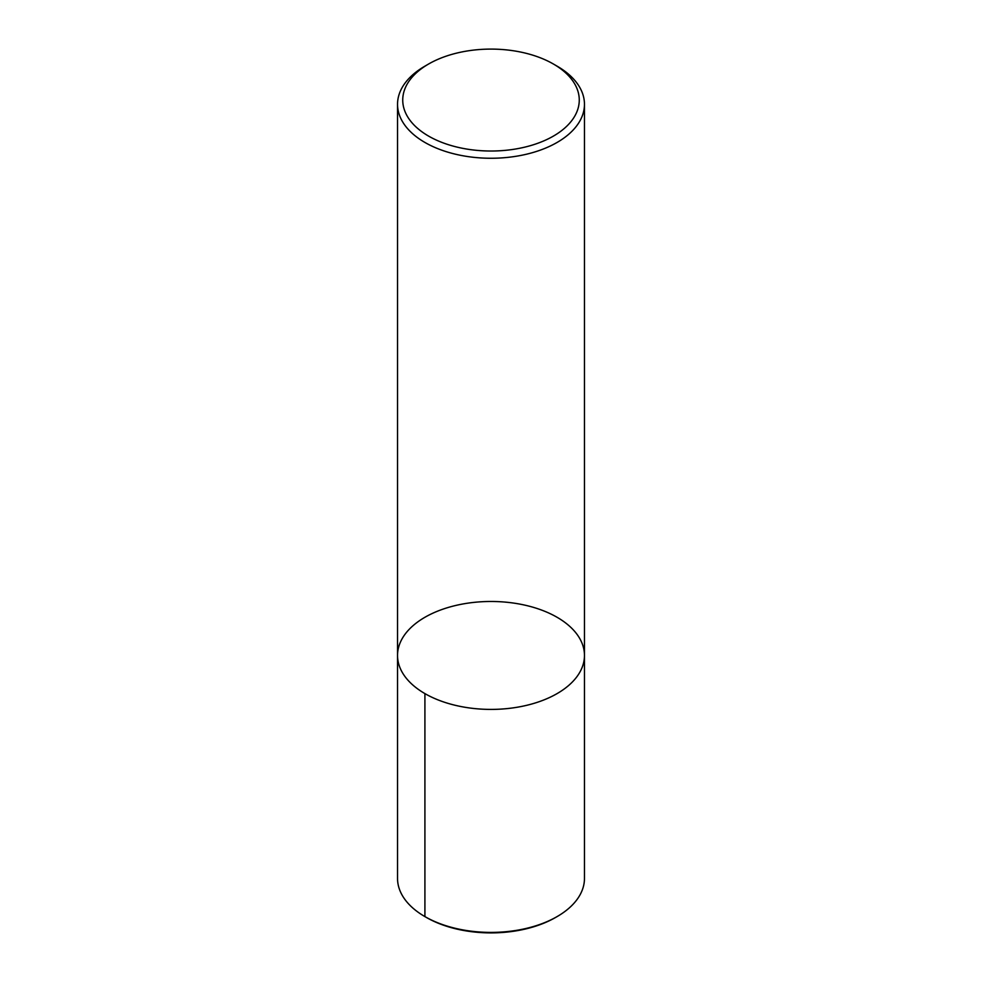 <?xml version="1.0" encoding="UTF-8"?>
<svg xmlns="http://www.w3.org/2000/svg" width="982" height="982" viewBox="0 0 982 982"><rect width="100%" height="100%" fill="white"/><g stroke="black" fill="none" stroke-linecap="round" stroke-linejoin="round"><path stroke-width="1.47" d="M424.911 693.599A93.462 53.961 180 0 1 397.538 655.448A93.462 53.961 0 0 0 491 709.409A93.462 53.961 0 0 0 584.462 655.448A93.462 53.961 180 0 1 526.769 705.297A93.462 53.961 180 0 1 424.911 693.599L424.911 916.599L426.397 917.433L424.911 916.599A93.462 53.961 0 0 0 557.089 916.599A93.462 53.961 0 0 0 584.462 878.448L584.462 655.448A93.462 53.961 0 0 0 557.089 617.285A93.462 53.961 0 0 0 455.231 605.587A93.462 53.961 0 0 0 397.538 655.448L397.538 104.301A93.462 53.961 180 0 1 424.911 66.15L428.582 64.026A88.27 50.966 0 0 0 428.582 136.093A88.27 50.966 0 0 0 553.418 136.093A88.27 50.966 0 0 0 553.418 64.026A88.27 50.966 0 0 0 428.582 64.026M553.418 64.026L557.089 66.15A93.462 53.961 180 0 1 584.462 104.301A93.462 53.961 180 0 1 526.769 154.149A93.462 53.961 180 0 1 424.911 142.451A93.462 53.961 180 0 1 397.538 104.301M557.089 916.599L555.616 917.446A91.387 52.758 180 0 1 426.384 917.446M397.538 655.448L397.538 878.448A93.462 53.961 0 0 0 424.911 916.599M584.462 655.448L584.462 104.301"/></g></svg>

